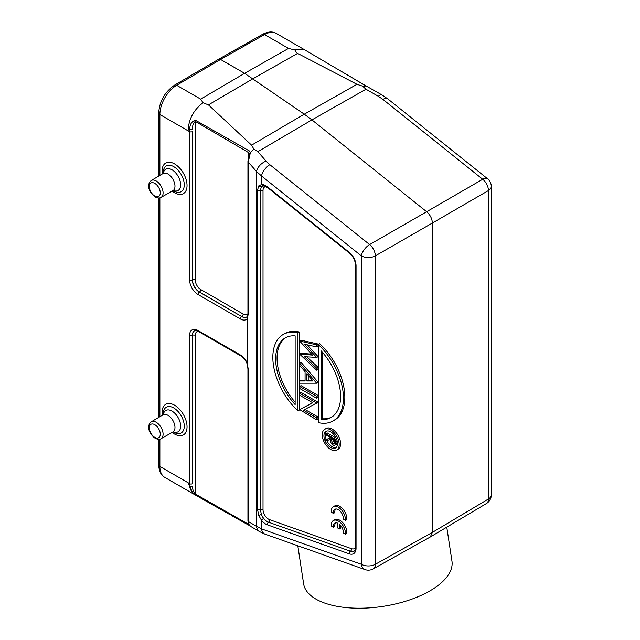 <?xml version="1.0" encoding="UTF-8"?>
<svg xmlns="http://www.w3.org/2000/svg" width="640" height="640" viewBox="0 0 640 640"><rect width="100%" height="100%" fill="white"/><g stroke="black" fill="none" stroke-linecap="round" stroke-linejoin="round"><path stroke-width="0.96" d="M366.016 85.912L304.4 49.664L294.632 49.92L288.52 48.424L264.504 34.56A23.96 13.832 -60 0 1 276.336 33.464C272.56 31.224 267.952 31.528 262.512 34.36A3.992 2.328 60.4 0 1 264.504 34.56L220.584 59.464L244.6 73.328L200.68 99.144L176.664 85.28L220.584 59.464L218.576 59.272L174.664 85.08A3.992 2.288 -120.4 0 1 176.664 85.28A23.96 13.832 -60 0 0 159.872 114.536L188.112 130.84C188.56 119.416 193.52 110.056 202.984 102.768L200.68 99.144M247.304 316.472L247.936 313.432A2 1.152 0 0 0 248.272 314.064L248.272 162.064L250.4 152.488L253.856 149.056L257.848 151.664L311.92 119.896L304.28 114.192L356.976 84.312L362.544 86.12L365.984 89.232L311.92 119.896L426.656 211.728L482.704 179.272L382.92 99.408A9.984 4.568 -51.3 0 1 387.744 98.864L487.544 178.744A9.984 4.568 128.7 0 0 482.704 179.272A9.984 5.856 59.9 0 1 488.424 190.576A9.984 5.768 0 0 0 491.288 186.536A9.984 9.984 0 0 0 487.544 178.744M362.544 86.12L366.176 85.992L381.912 94.912A9.984 3.36 119.8 0 0 378.352 96.312L365.984 89.232M247.088 363.704C245.52 360.104 243.408 357.496 240.768 355.888A2 1.152 120 0 1 240.352 354.976L197.992 330.52A11.88 6.856 60 0 0 189.592 335.352L189.752 486.28A2 1.296 -7.8 0 0 192.496 486.112C192.344 488.832 193.264 491.448 195.248 493.96L248.744 524.416A2 1.184 118.5 0 0 249.2 525.352A2 1.184 118.5 0 0 249.216 525.36A2 1.184 118.5 0 0 249.248 525.376M247.68 363.208L247.328 363.76L248.272 369.496A2 1.152 0 0 1 247.936 368.856L247.072 363.664M247.936 368.856L247.936 520.856A2 1.152 0 0 0 248.272 521.496L248.272 369.496M335.616 509.032A6.992 4.032 -120 0 0 334.864 512.584L333.448 513.4A6.992 4.032 60 0 1 334.84 509.312A6.992 4.032 60 0 1 340.08 511.04A6.992 4.032 60 0 1 343.264 517.856L343.208 519.032L345.352 520.272A9.984 5.768 -120 0 0 341.376 509.76A9.984 5.768 -120 0 0 333.344 506.712A9.984 5.768 -120 0 0 331.296 510.64L331.328 512.176L333.448 513.4M333.344 506.712L334.752 505.896A9.984 5.768 -120 0 1 342.792 508.944A9.984 5.768 -120 0 1 346.768 519.456L345.352 520.272M331.288 524.592L331.32 526L333.448 527.232A6.992 4.032 60 0 1 334.84 523.12A6.992 4.032 60 0 1 337.264 522.976M337.264 523.008L337.264 527.752L339.4 528.984L339.4 524.248M339.408 524.216A6.992 4.032 60 0 1 343.216 532.872L345.376 534.12A9.984 5.768 -120 0 0 341.416 523.592A9.984 5.768 -120 0 0 333.368 520.528A9.984 5.768 -120 0 0 331.312 524.608M335.616 522.832A6.992 4.032 -120 0 0 334.864 526.416L333.448 527.232M340.816 525.664L340.816 528.168L339.4 528.984M333.368 520.528L334.776 519.712A9.984 5.768 -120 0 1 342.824 522.776A9.984 5.768 -120 0 1 346.792 533.304L345.376 534.12M354.184 551.032A9.872 5.704 -120 0 1 350.472 551.224L268.576 522.208A2 1.352 109.5 0 0 269.648 519.68L351.536 548.696A2 1.352 -70.5 0 1 350.472 551.224L268.576 522.208A9.872 5.704 -120 0 1 261.368 514.464L258.696 515.336L257.504 509.232L263.016 509.536L263.016 190.552L260.36 190.464L261.368 186.808L258.696 185.928L257.512 190.248L260.36 190.464L260.36 509.448L261.368 514.464L263.176 518.056M322.528 352.424L322.528 418.768A45.928 26.512 -120 0 0 331.784 417.064M322.528 418.768L321.112 419.584A45.928 26.512 60 0 0 331.088 417.488A45.928 26.512 60 0 0 321.112 350.848L321.112 419.584M318.288 422.616A49.92 28.824 -120 0 0 333.088 420.952A49.92 28.824 -120 0 0 318.288 344.552L318.288 422.616M333.088 420.952L334.496 420.136A49.92 28.824 60 0 0 319.704 343.736L318.288 344.552M299.656 354.128L316.6 370.168L316.6 368.096L304.36 356.704L316.6 357.376L304.352 344.16L316.6 346.912L316.6 344.832L299.656 341.016L312.472 355.112L299.656 354.128L301.064 353.312L311.552 354.12M316.6 346.912L318.008 346.104L318.008 344.016L316.6 344.832M316.6 357.376L318.008 356.568L316.6 357.648M307.088 344.776L318.008 356.568M316.6 368.096L318.008 367.28L318.008 369.352L316.6 370.168M306.856 356.896L318.008 367.28M299.656 341.016L301.064 340.2L318.008 344.016M308.232 375.392L308.232 380.184L312.328 380.184M306.824 381L306.824 373.744L313.024 381L306.824 381L308.232 380.184M299.656 381L305.08 381L305.08 371.712L299.656 365.36L299.656 363.144L301.064 362.328L318.008 382.144L316.6 383.208L299.656 383.208L299.656 381L301.064 380.184L305.08 380.184M299.656 363.144L316.6 383.208M316.6 382.96L318.008 382.144M316.6 398.256L299.656 388.472L299.656 386.464L316.6 396.248L316.6 398.256L318.008 397.44L318.008 395.432L316.6 396.248M299.656 386.464L301.064 385.656L318.008 395.432M299.656 409.584L316.6 419.832L316.6 417.824L303.472 410.248L316.6 403.024L299.656 393.24L299.656 395.248L312.744 402.8L299.656 409.584L312.664 402.76M316.6 403.448L318.008 402.632L318.008 402.208L316.6 403.024M316.6 417.824L318.008 417.008L318.008 419.016L316.6 419.832M304.96 409.472L318.008 417.008M299.656 393.24L301.064 392.424L318.008 402.208M285.88 337.552A45.928 26.512 -120 0 0 295.136 402.2M295.136 404.584A45.928 26.512 60 0 1 285.16 337.944A45.928 26.512 60 0 1 295.136 335.848L295.136 404.584M297.96 332.816A49.92 28.824 -120 0 0 283.168 334.488A49.92 28.824 -120 0 0 297.96 410.88L297.96 332.816L299.368 332L299.368 410.064L297.96 410.88M283.168 334.488L284.576 333.672A49.92 28.824 60 0 1 299.368 332M332.712 438.736L334.528 443.264M332.976 444.008L334.064 444.104L334.608 439.824L331.312 437.928L331.296 440.008L332.976 444.008L334.392 443.192M334.808 445.256A3.496 2.016 -120 0 1 332.976 445.032C331.064 443.584 330.168 441.72 330.296 439.44L325.736 441L325.736 439.728L330.296 438.176L330.296 437.344L325.736 434.704L325.736 433.68L335.616 439.392L335.616 441.672A19.488 11.256 -120 0 1 335.52 443.992L336.928 443.176A3.496 2.016 60 0 1 336.224 444.44L334.808 445.256A3.496 2.016 -120 0 0 335.52 443.992M337.032 440.48L337.032 440.856A19.488 11.256 60 0 1 336.928 443.176M337.024 440.856L335.616 441.672M325.736 439.728L330.296 437.84M325.736 433.68L327.144 432.864L336.104 438.04M335.616 439.392L336.48 438.888M326.808 440.632A9.584 5.536 -120 0 0 332.128 446.68A9.584 5.536 -120 0 0 336.16 447.472M326.68 431.056A9.584 5.536 -120 0 0 326.272 439.424M330.712 447.496A9.584 5.536 60 0 1 324.456 439.048A9.584 5.536 60 0 1 325.92 431.368A9.584 5.536 60 0 1 335.512 436.904A9.584 5.536 60 0 1 335.504 447.976A9.584 5.536 60 0 1 330.712 447.496M330.712 449.456A11.984 6.92 -120 0 0 336.704 450.048A11.984 6.92 -120 0 0 336.704 436.216A11.984 6.92 -120 0 0 324.728 429.296A11.984 6.92 -120 0 0 322.888 438.896A11.984 6.92 -120 0 0 330.712 449.456M324.728 429.296L326.136 428.48A11.984 6.92 60 0 1 338.12 435.4A11.984 6.92 60 0 1 338.12 449.232L336.704 450.048M263.2 518.04L263.488 518.432A9.888 5.704 60 0 0 268.432 522.304A2 1.352 -70.5 0 0 267.36 524.824A11.88 6.856 60 0 1 261.464 520.24L258.696 515.336M261.432 520.192L263.4 518.48M261.504 184.608L261.504 175.96L256.512 171.52L256.512 526.32L261.504 528.896L361.288 564.248A9.984 6.752 109.5 0 0 365.008 569.584L365.008 569.584A9.984 9.984 0 0 0 373.112 568.944M247.936 520.856L248.448 523.768A2 1.512 -21.5 0 0 248.456 523.792A2 1.512 -21.5 0 0 248.824 524.272L248.272 521.496L256.512 526.32A9.984 7.744 120.3 0 0 259.784 531.736L265.232 534.232L365.008 569.584M265.192 534.224A9.984 6.752 -70.5 0 1 261.504 528.896L261.504 520.256M446.768 527.16L451.952 561.144A75.024 34.312 171.3 0 1 429.872 590.912A75.024 34.312 171.3 0 1 351.424 608A75.024 34.312 171.3 0 1 303.616 583.776L297.816 545.784M430.248 537L373.216 568.888A9.984 5.752 -119.2 0 0 375.344 564.288L432.376 532.4L432.376 223.04L375.344 255.864A9.984 5.672 -119.9 0 0 369.624 244.56A9.984 4.568 128.7 0 0 361.288 255.832L361.288 564.248A9.984 5.768 180 0 0 375.344 564.288L375.344 255.864A9.984 5.768 0 0 1 361.288 255.832L261.504 175.96A9.984 4.568 -51.3 0 1 269.84 164.688L369.624 244.56L426.656 211.728C430.208 214.88 432.112 218.648 432.376 223.04L488.424 190.576L488.424 499A9.984 5.776 59.2 0 1 486.448 503.512M430.272 536.992L432.376 532.4L488.424 499A9.984 5.768 180 0 0 491.288 494.96L491.288 186.536M258.696 185.928L261.464 184.584A11.88 6.856 60 0 1 267.36 186.8L349.256 252.344A2 0.912 128.7 0 0 349.416 253.088L267.52 187.544L263.072 185.76L261.368 186.808A9.872 5.704 -120 0 1 262.424 185.928M263.4 185.672L261.432 184.592M195.504 120.264C191.84 121.264 189.92 124.128 189.752 128.872A2 0.984 -173.1 0 0 192.496 129.16C192.352 125.744 193.272 123.152 195.248 121.368A2 1.16 -60.3 0 1 195.504 120.264L249.424 150.96L250.4 152.496L249.272 153.552L248.744 152.68L195.248 121.368L195.248 279.936A7.88 4.552 -120 0 0 200.816 289.592L243.176 314.048A2 1.152 -60 0 1 241.84 316.448A9.872 5.704 -120 0 0 246.872 316.872M248.744 156.968L248.744 152.68A2 1.12 -58.6 0 1 249.424 150.96M249.272 153.552L249.328 154.536M257.848 151.664L266.096 161.128A9.984 5.576 138.9 0 0 256.512 171.52L248.272 162.064A2 1.152 180 0 1 247.936 161.416M248.824 158.856A2 0.64 -165.3 0 1 248.368 158.272L247.936 161.424L247.936 313.424M189.752 128.872L189.592 131.592L188.112 130.84M253.856 149.056L251.584 145.16L304.28 114.192L244.6 73.328L288.52 48.424M356.976 84.312L297.616 53.4L253.024 78.688L208.44 104.88L251.584 145.16M208.44 104.88L203.056 102.784M248.272 314.064L247.328 318.176L247.328 363.76M247.328 318.176L247.68 316.088M247.296 316.48L246.808 316.92A9.888 5.704 60 0 1 241.688 316.544L199.328 292.088A9.888 5.704 60 0 1 192.344 279.976L192.344 131.64A2 1.152 180 0 1 189.592 131.592L189.592 279.936A2 1.152 180 0 0 192.344 279.976L192.496 279.896A9.872 5.704 -120 0 0 199.48 291.992L241.688 316.544A2 1.152 120 0 0 240.352 318.944L197.992 294.488A2 1.152 -60 0 1 199.328 292.088L199.48 291.992A2 1.152 120 0 0 200.816 289.592M249.416 525.424L195.504 494.752C191.824 492.344 189.912 489.52 189.752 486.28M250.4 526.128L248.824 524.272M194.64 330.752A9.872 5.704 -120 0 0 192.496 335.312L192.344 483.752A2 1.152 0 0 1 189.592 483.712L188.112 482.752L193.024 493.696L228.968 514.088M294.632 49.92C296.304 51.152 295.408 52.08 297.616 53.4M382.92 99.408L378.352 96.312M198.336 331.4A7.88 4.552 -120 0 0 195.248 335.36A2 1.152 -179.9 0 0 192.496 335.312L192.344 335.392A9.888 5.704 60 0 1 194.576 330.784C194.296 330.192 198.288 330.952 198.408 331.432A2 1.152 -60 0 1 197.992 330.52M195.504 494.752A2 1.144 -59.7 0 1 195.248 493.96L195.248 335.36M266.112 186.576A7.88 4.552 -120 0 0 263.016 190.552M351.536 548.696A7.88 4.552 -120 0 0 355.472 547.512M349.256 553.84A11.88 6.856 60 0 0 356.056 548.248A2 1.152 180 0 1 355.472 547.432C355.824 547.856 354.504 551.576 354.12 551.072L354.12 551.072A9.888 5.704 60 0 1 350.32 551.312A2 1.352 109.5 0 0 349.256 553.84L267.36 524.824M356.056 548.248L356.056 265.8A2 1.152 0 0 1 355.472 264.984C355.2 260.44 353.184 256.48 349.416 253.088M349.256 252.344A11.88 6.856 60 0 1 356.056 265.8M332.712 439.192L331.296 440.008M263.016 509.536A7.88 4.552 -120 0 0 269.648 519.68M267.52 187.544A2 0.912 -51.3 0 1 267.36 186.8M257.504 509.232L257.504 190.248M192.344 131.64L192.496 279.896A2 1.152 0 0 1 195.248 279.936M243.176 314.048A7.88 4.552 -120 0 0 247.936 313.704M197.992 294.488A11.88 6.856 60 0 1 189.592 279.936M247.408 318.576A11.88 6.856 60 0 1 240.352 318.944M240.352 354.976A11.88 6.856 60 0 1 247.408 363.496M189.592 335.352A2 1.152 0 0 0 192.344 335.392L192.344 483.752M266.096 161.128L269.84 164.688M154.784 196.072A7.76 4.48 -120 0 0 159.536 189.312A7.76 4.48 -120 0 0 150.032 183.824A7.76 4.48 -120 0 0 154.784 196.072M156.184 180.96A9.76 5.632 -120 0 0 151.28 180.496C145.44 185.36 150.336 193.672 155.2 196.984C157.776 198.2 159.72 198.336 161.032 197.392A9.76 5.632 -120 0 0 162.568 189.584A9.76 5.632 -120 0 0 156.184 180.96M151.28 180.496L163 173.56A9.904 5.72 60 0 1 172.928 179.256A9.904 5.72 60 0 1 172.896 190.712L173.304 190.44M173.344 190.528A12.288 7.096 -120 0 0 180.624 184.016A12.288 7.096 -120 0 0 171.96 169.784A12.288 7.096 -120 0 0 163.376 173.264M163.24 173.392L163.24 172.936A14.864 8.584 60 0 1 173.744 166.656A14.864 8.584 60 0 1 184.256 184.856A14.864 8.584 60 0 1 173.744 190.928A14.864 8.584 60 0 1 173.56 190.816L173.176 190.584M162.296 173.976A17.664 10.2 60 0 1 172.968 163.104A17.664 10.2 60 0 1 187.016 184.6A17.664 10.2 60 0 1 174.552 192.744A17.664 10.2 60 0 1 172.184 191.112M154.784 437.368A7.76 4.48 -120 0 0 159.536 430.608A7.76 4.48 -120 0 0 150.032 425.12A7.76 4.48 -120 0 0 154.784 437.368M156.184 422.256A9.76 5.632 -120 0 0 151.28 421.792C145.44 426.656 150.336 434.968 155.2 438.28C157.776 439.496 159.72 439.632 161.032 438.688A9.76 5.632 -120 0 0 162.568 430.88A9.76 5.632 -120 0 0 156.184 422.256M151.28 421.792L163 414.856A9.904 5.72 60 0 1 172.928 420.56A9.904 5.72 60 0 1 172.896 432.008L173.304 431.736M173.344 431.824A12.288 7.096 -120 0 0 180.624 425.32A12.288 7.096 -120 0 0 171.96 411.08A12.288 7.096 -120 0 0 163.376 414.56M163.24 414.688L163.24 414.24A14.864 8.584 60 0 1 173.744 407.952A14.864 8.584 60 0 1 184.256 426.152A14.864 8.584 60 0 1 173.744 432.224A14.864 8.584 60 0 1 173.56 432.112L173.176 431.88M162.296 415.272A17.664 10.2 60 0 1 172.968 404.4A17.664 10.2 60 0 1 187.016 425.896A17.664 10.2 60 0 1 174.552 434.04A17.664 10.2 60 0 1 172.184 432.408M188.112 482.752L159.872 466.448L159.872 439.152M159.872 416.704L159.872 197.856M159.872 175.408L159.872 114.536A3.992 2.304 0 0 1 158.704 112.904L158.704 176.104M192.96 493.664L164.832 477.424A23.96 13.832 -60 0 1 159.872 466.448A3.992 2.304 180 0 1 158.704 464.824L158.704 439.296M381.912 94.912L387.76 98.88M345.04 73.48L364.152 84.944M364.144 84.936L367.608 86.728M355.472 547.432L355.472 264.984M249.328 154.432L248.368 158.264M240.768 355.888L198.408 331.432M249.856 525.776L231.856 515.744M259.784 531.736L250.256 526.168L248.472 523.792M486.512 503.472A9.984 9.984 0 0 0 491.288 494.96M486.408 503.536L430.368 536.936M161.032 197.392L172.896 190.712M163.44 173.344L163 173.56M161.032 438.688L172.896 432.008M163.44 414.64L163 414.856M158.704 198L158.704 417.4M164.832 477.424C161.032 475.36 158.984 471.16 158.704 464.824M304.392 49.656L276.336 33.464M262.512 34.36L218.6 59.264M158.704 112.904C159.56 101.088 164.88 91.816 174.664 85.08"/></g></svg>
